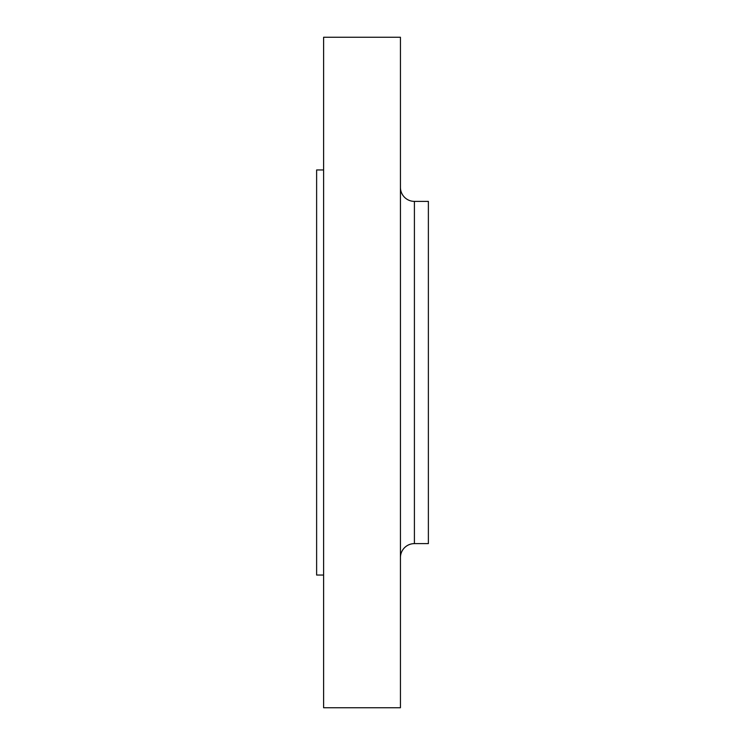 <?xml version="1.0" encoding="UTF-8"?>
<svg xmlns="http://www.w3.org/2000/svg" width="745" height="745" viewBox="0 0 745 745"><rect width="100%" height="100%" fill="white"/><g stroke="black" fill="none" stroke-linecap="round" stroke-linejoin="round"><path stroke-width="1.12" d="M400.438 557.586A13.969 13.969 0 0 1 414.406 543.617L428.375 543.617L428.375 201.383L414.406 201.383L414.406 543.617M400.438 187.414A13.969 13.969 0 0 0 414.406 201.383M400.438 707.75L400.438 37.25L323.609 37.25L323.609 707.75L400.438 707.75M323.609 169.953L316.625 169.953L316.625 575.047L323.609 575.047"/></g></svg>
